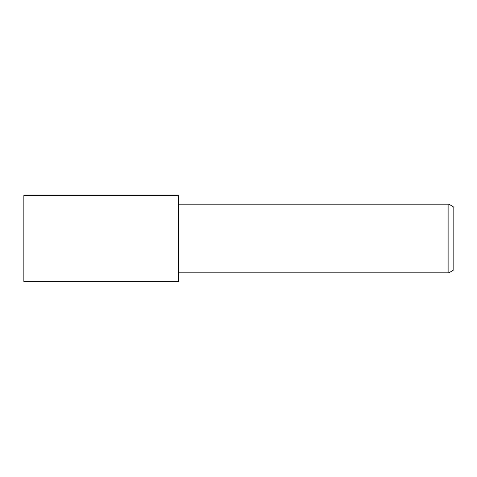 <?xml version="1.0" encoding="UTF-8"?>
<svg xmlns="http://www.w3.org/2000/svg" width="477" height="477" viewBox="0 0 477 477"><rect width="100%" height="100%" fill="white"/><g stroke="black" fill="none" stroke-linecap="round" stroke-linejoin="round"><path stroke-width="0.72" d="M178.487 281.418L23.85 281.418L23.85 195.582L178.487 195.582L178.487 281.418M448.857 272.832L448.857 204.168L453.15 206.648L453.15 270.352L448.857 272.832L178.487 272.832M178.487 204.168L448.857 204.168"/></g></svg>
